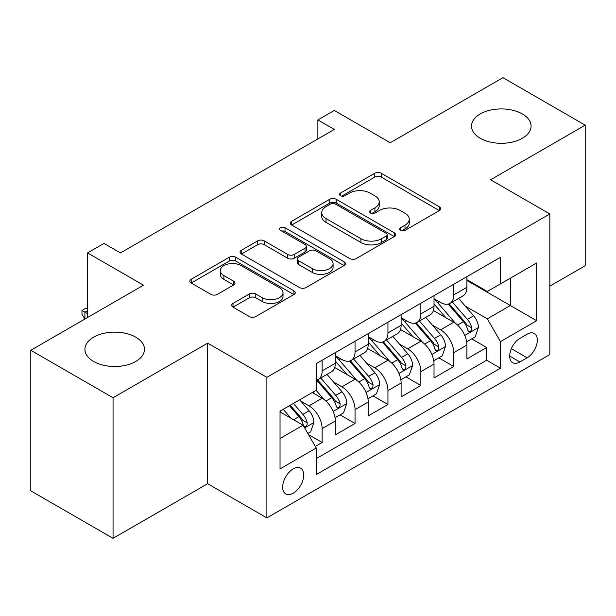 <?xml version="1.0" encoding="UTF-8"?>
<svg xmlns="http://www.w3.org/2000/svg" width="616" height="616" viewBox="0 0 616 616"><rect width="100%" height="100%" fill="white"/><g stroke="black" fill="none" stroke-linecap="round" stroke-linejoin="round"><path stroke-width="0.92" d="M400.546 230.361A3.196 1.848 0 0 0 405.066 230.361L439.385 210.549A4.566 2.633 0 0 0 440.717 208.685A4.566 2.633 0 0 0 439.385 206.822L381.25 173.258A4.566 2.633 0 0 0 374.79 173.258L340.479 193.07A3.196 1.848 0 0 0 339.539 194.379A3.196 1.848 0 0 0 340.479 195.68A3.196 1.848 0 0 0 344.999 195.68L349.441 193.116A14.615 8.439 0 0 1 370.108 193.116L374.952 195.911A14.615 8.439 0 0 1 379.233 201.879A14.615 8.439 0 0 1 374.952 207.846L370.509 210.41A3.196 1.848 0 0 0 369.577 211.719A3.196 1.848 0 0 0 370.509 213.02A3.196 1.848 0 0 0 375.036 213.02L379.471 210.456A14.615 8.439 0 0 1 400.146 210.456L404.989 213.251A14.615 8.439 0 0 1 409.27 219.219A14.615 8.439 0 0 1 404.989 225.186L400.546 227.751A3.196 1.848 0 0 0 399.615 229.06A3.196 1.848 0 0 0 400.546 230.361L400.546 227.751M135.759 337.16A29.776 17.194 0 0 0 103.303 333.433A29.776 17.194 0 0 0 84.923 349.318A29.776 17.194 0 0 0 93.64 361.469A29.776 17.194 0 0 0 126.095 365.196A29.776 17.194 0 0 0 144.483 349.318A29.776 17.194 0 0 0 135.759 337.16M522.36 113.96A29.776 17.194 0 0 0 489.905 110.233A29.776 17.194 0 0 0 471.517 126.111A29.776 17.194 0 0 0 480.241 138.269A29.776 17.194 0 0 0 512.697 141.996A29.776 17.194 0 0 0 531.077 126.111A29.776 17.194 0 0 0 522.36 113.96M293.193 493.208A14.892 8.593 120 0 0 302.918 480.087A14.892 8.593 120 0 0 300.639 468.16A14.892 8.593 120 0 0 293.193 468.892A14.892 8.593 120 0 0 283.468 482.02A14.892 8.593 120 0 0 285.747 493.947A14.892 8.593 120 0 0 293.193 493.208M233.017 303.403A4.566 2.633 0 0 0 231.678 305.267A4.566 2.633 0 0 0 233.017 307.138L249.326 316.547A4.566 2.633 0 0 0 255.779 316.547L293.894 294.548A4.566 2.633 0 0 0 295.226 292.685A4.566 2.633 0 0 0 293.894 290.821L235.759 257.257A4.566 2.633 0 0 0 229.298 257.257L191.191 279.256A4.566 2.633 0 0 0 189.851 281.127A4.566 2.633 0 0 0 191.191 282.99L210.895 294.363A4.566 2.633 0 0 0 217.348 294.363L233.656 284.946A4.566 2.633 0 0 0 234.996 283.083A4.566 2.633 0 0 0 233.656 281.219L223.893 275.575A12.22 7.053 0 0 1 220.312 270.586A12.22 7.053 0 0 1 227.851 264.072A12.22 7.053 0 0 1 241.172 265.604L279.441 287.695A12.22 7.053 0 0 1 283.014 292.685A12.22 7.053 0 0 1 275.475 299.199A12.22 7.053 0 0 1 262.162 297.674L255.779 293.986A4.566 2.633 0 0 0 249.326 293.986L233.017 303.403L233.017 307.138M549.834 286.155L585.2 265.735L585.2 125.164L502.949 77.678L390.251 142.735L334.319 110.441L317.871 119.943L334.319 129.437L120.459 252.914L104.004 243.412L87.557 252.914L87.557 317.494M113.051 397.751L113.051 538.322L207.646 483.714L207.646 343.143L113.051 397.751L30.8 350.265L143.489 285.2L87.557 252.914M207.646 343.143L266.874 377.331L549.834 213.968L549.834 354.539L266.874 517.902L266.874 377.331M585.2 125.164L490.606 179.78L549.834 213.968M349.765 258.566A4.566 2.633 0 0 0 356.225 258.566L394.332 236.559A4.566 2.633 0 0 0 395.665 234.696A4.566 2.633 0 0 0 394.332 232.833L336.197 199.268A4.566 2.633 0 0 0 329.737 199.268L291.63 221.275A4.566 2.633 0 0 0 290.29 223.138A4.566 2.633 0 0 0 291.63 225.002L349.765 258.566M281.766 231.054A3.196 1.848 0 0 1 285.008 231.5L285.008 227.704L344.113 261.823A4.566 2.633 0 0 1 345.445 263.687A4.566 2.633 0 0 1 344.113 265.558L306.006 287.556A4.566 2.633 0 0 1 299.545 287.556L241.41 253.992L241.41 250.265A4.566 2.633 0 0 0 240.071 252.129A4.566 2.633 0 0 0 241.41 253.992M241.41 250.265L257.719 240.848A4.566 2.633 0 0 1 264.179 240.848L287.757 254.462A4.566 2.633 0 0 0 294.217 254.462L305.036 248.217A4.566 2.633 0 0 0 306.368 246.346A4.566 2.633 0 0 0 305.036 244.483L280.488 230.315A3.196 1.848 0 0 1 279.548 229.006A3.196 1.848 0 0 1 281.527 227.304A3.196 1.848 0 0 1 285.008 227.704M113.051 538.322L30.8 490.837L30.8 350.265M315.323 446.431L322.145 442.488L308.493 434.611M300.724 401.062L308.986 405.828A18.611 10.749 60 0 1 322.145 428.62L335.312 421.028L335.312 434.896L355.047 423.492L340.078 414.853M333.626 382.066L341.888 386.833A18.611 10.749 60 0 1 355.047 409.625L368.214 402.032L368.214 415.9L387.949 404.496L372.98 395.857M366.528 363.07L374.79 367.837A18.611 10.749 60 0 1 387.949 390.629L401.116 383.036L401.116 396.904L420.851 385.5L405.882 376.861M399.43 344.075L407.692 348.841A18.611 10.749 60 0 1 420.851 371.633L434.018 364.041L434.018 377.908L453.753 366.505L453.753 352.637A18.611 10.749 -120 0 0 440.594 329.845L432.332 325.079M438.785 357.865L453.753 366.505M335.312 421.028A18.611 10.749 -120 0 0 322.145 398.229L312.274 392.531M368.214 402.032A18.611 10.749 -120 0 0 355.047 379.233L334.704 367.49M401.116 383.036A18.611 10.749 -120 0 0 387.949 360.237L367.606 348.494M434.018 364.041A18.611 10.749 -120 0 0 420.851 341.241L400.508 329.498M527.127 334.219L519.889 338.392A14.422 8.331 120 0 0 510.464 351.105A14.422 8.331 120 0 0 512.674 362.662A14.422 8.331 120 0 0 519.889 361.946L527.127 357.773A14.422 8.331 120 0 0 536.551 345.06A14.422 8.331 120 0 0 534.341 333.502A14.422 8.331 120 0 0 527.127 334.219M280.034 438.5L303.064 425.202L316.224 448.001L316.224 474.597L500.477 368.214L500.477 341.626L487.318 318.826L465.234 306.083M316.224 448.001L280.034 468.892L280.034 411.149L316.224 390.251L316.224 363.656L500.477 257.28L500.477 283.876L536.667 262.978L536.667 320.728L500.477 341.626M335.312 355.678L341.888 359.482A18.611 10.749 60 0 0 351.197 360.399L364.356 352.799A18.611 10.749 -120 0 0 368.214 344.282L368.214 333.641M368.214 336.683L374.79 340.486A18.611 10.749 60 0 0 384.099 341.403L397.258 333.803A18.611 10.749 -120 0 0 401.116 325.286L401.116 314.645M401.116 317.687L407.692 321.49A18.611 10.749 60 0 0 417.001 322.407L430.161 314.807A18.611 10.749 -120 0 0 434.018 306.291L434.018 295.649M316.224 458.635L486.655 360.237L486.655 347.509L466.92 358.912L466.92 345.045A18.611 10.749 -120 0 0 453.753 322.245L433.41 310.502M434.018 298.691L440.594 302.495A18.611 10.749 -120 0 0 449.903 303.411A18.611 10.749 -120 0 0 453.753 294.895L453.753 284.253M449.903 303.411L463.063 295.811A18.611 10.749 -120 0 0 466.92 287.295L466.92 276.653M322.145 360.237L322.145 370.878A18.611 10.749 60 0 1 318.295 379.394A18.611 10.749 60 0 1 316.224 380.149M318.295 379.394L331.454 371.795A18.611 10.749 -120 0 0 335.312 363.278L335.312 352.637M355.047 341.241L355.047 351.882A18.611 10.749 60 0 1 351.197 360.399M387.949 322.245L387.949 332.886A18.611 10.749 60 0 1 384.099 341.403M420.851 303.249L420.851 313.89A18.611 10.749 60 0 1 417.001 322.407M420.851 371.633L420.851 385.5M387.949 390.629L387.949 404.496M355.047 409.625L355.047 423.492M322.145 428.62L322.145 442.488M303.064 425.202L280.034 411.904M487.318 318.826L510.348 305.528L510.348 278.178L536.667 262.978M466.92 280.457L536.667 320.728M466.92 279.695L487.318 291.476L500.477 283.876M207.646 483.714L266.874 517.902M317.871 119.943L317.871 138.939M471.687 338.869L486.655 347.509M486.655 360.237L500.477 368.214M401.825 230.815L404.989 228.983A14.615 8.439 0 0 0 409.27 223.023L409.27 219.219M379.233 201.879L379.233 205.682A14.615 8.439 0 0 1 374.952 211.642L371.787 213.475M439.323 210.587L381.25 177.061A4.566 2.633 0 0 0 374.79 177.061L341.757 196.134M394.271 236.598L336.197 203.072A4.566 2.633 0 0 0 329.737 203.072L291.691 225.032M386.255 236.005A3.196 1.848 0 0 0 387.195 234.696A3.196 1.848 0 0 0 386.255 233.395L335.227 203.935A3.196 1.848 0 0 0 330.707 203.935L326.026 206.637A14.615 8.439 0 0 0 321.745 212.605A14.615 8.439 0 0 0 326.026 218.565L360.907 238.708A14.615 8.439 0 0 0 381.574 238.708L386.255 236.005L386.255 239.801A3.196 1.848 0 0 0 387.195 238.492L387.195 234.696M321.745 212.605L321.745 216.401A14.615 8.439 0 0 0 326.026 222.368L326.026 218.565M386.255 239.801L381.574 242.504A14.615 8.439 0 0 1 360.907 242.504L326.026 222.368M241.472 254.031L257.719 244.652L257.719 240.848M306.368 246.346L306.368 250.15A4.566 2.633 0 0 1 305.036 252.013L294.217 258.258A4.566 2.633 0 0 1 287.757 258.258L264.179 244.652A4.566 2.633 0 0 0 257.719 244.652M285.008 231.5L344.051 265.588M312.22 268.584A12.22 7.053 0 0 0 325.533 270.116A12.22 7.053 0 0 0 333.079 263.594A12.22 7.053 0 0 0 329.498 258.612L316.016 250.828A4.566 2.633 0 0 0 309.555 250.828L298.737 257.072A4.566 2.633 0 0 0 297.397 258.936A4.566 2.633 0 0 0 298.737 260.799L312.22 268.584L312.22 272.387A12.22 7.053 0 0 0 325.533 273.912A12.22 7.053 0 0 0 333.079 267.398L333.079 263.594M297.397 258.936L297.397 262.732A4.566 2.633 0 0 0 298.737 264.603L298.737 260.799M312.22 272.387L298.737 264.603M283.014 292.685L283.014 296.481A12.22 7.053 0 0 1 275.475 303.003A12.22 7.053 0 0 1 262.162 301.47L255.779 297.79A4.566 2.633 0 0 0 249.326 297.79L233.071 307.168M220.312 270.586L220.312 274.389A12.22 7.053 0 0 0 223.893 279.379L223.893 275.575M233.603 284.985L223.893 279.379M293.832 294.587L235.759 261.053A4.566 2.633 0 0 0 229.298 261.053L191.253 283.021M466.643 341.78L475.144 336.875L478.432 327.373A12.328 7.123 -120 0 0 473.627 315.8L458.597 298.39M455.586 323.454L437.753 302.81A35.597 20.551 -120 0 0 434.018 298.899M445.807 317.656L435.835 306.113A29.545 17.055 -120 0 0 434.018 304.127M448.225 304.081L463.432 321.683A12.328 7.123 60 0 1 467.829 330.184L468.722 331.639L470.393 331.408L471.502 330.053L471.771 327.905A12.328 7.123 -120 0 0 467.375 319.404L452.344 302.002M449.118 303.796L465.457 322.707A6.283 3.627 60 0 1 467.043 325.171L471.771 327.905M433.741 360.776L442.242 355.871L445.53 346.369A12.328 7.123 -120 0 0 440.725 334.796L425.695 317.386M422.684 342.45L404.851 321.806A35.597 20.551 -120 0 0 401.116 317.895M412.905 336.652L402.933 325.109A29.545 17.055 -120 0 0 401.116 323.123M415.323 323.077L430.53 340.679A12.328 7.123 60 0 1 434.927 349.18L435.82 350.635L437.491 350.404L438.6 349.049L438.869 346.9A12.328 7.123 -120 0 0 434.473 338.4L419.442 320.998M416.216 322.792L432.555 341.703A6.283 3.627 60 0 1 434.141 344.167L438.869 346.9M400.839 379.772L409.34 374.867L412.628 365.365A12.328 7.123 -120 0 0 407.823 353.792L392.792 336.382M389.782 361.438L371.949 340.802A35.597 20.551 -120 0 0 368.214 336.89M380.003 355.648L370.031 344.105A29.545 17.055 -120 0 0 368.214 342.119M382.421 342.072L397.628 359.675A12.328 7.123 60 0 1 402.025 368.175L402.918 369.631L404.589 369.4L405.698 368.045L405.967 365.896A12.328 7.123 -120 0 0 401.57 357.395L386.54 339.994M383.314 341.788L399.653 360.699A6.283 3.627 60 0 1 401.239 363.163L405.967 365.896M367.937 398.768L376.438 393.863L379.726 384.361A12.328 7.123 -120 0 0 374.921 372.788L359.89 355.378M356.88 380.434L339.046 359.798A35.597 20.551 -120 0 0 335.312 355.886M347.101 374.644L337.129 363.101A29.545 17.055 -120 0 0 335.312 361.115M349.518 361.068L364.726 378.671A12.328 7.123 60 0 1 369.123 387.171L370.016 388.627L371.687 388.396L372.796 387.041L373.065 384.892A12.328 7.123 -120 0 0 368.668 376.391L353.638 358.989M350.412 360.784L366.751 379.695A6.283 3.627 60 0 1 368.337 382.159L373.065 384.892M335.035 417.763L343.536 412.859L346.823 403.357A12.328 7.123 -120 0 0 342.019 391.784L326.988 374.374M323.978 399.43L316.108 390.321M314.199 393.639L312.92 392.161M316.616 380.064L331.824 397.667A12.328 7.123 60 0 1 336.221 406.167L337.114 407.623L338.785 407.392L339.893 406.036L340.163 403.888A12.328 7.123 -120 0 0 335.766 395.387L320.736 377.985M317.51 379.779L333.849 398.691A6.283 3.627 60 0 1 335.435 401.155L340.163 403.888M307.838 433.472L310.633 431.855L313.921 422.353A12.328 7.123 -120 0 0 309.116 410.78L299.653 399.822M290.821 418.133L283.206 409.317M281.296 412.635L280.034 411.172M289.458 405.705L298.922 416.662A12.328 7.123 60 0 1 303.318 425.163L304.212 426.618L305.882 426.387L306.991 425.032L307.261 422.884A12.328 7.123 -120 0 0 302.864 414.383L293.401 403.426M290.221 405.266L300.947 417.687A6.283 3.627 60 0 1 302.533 420.15L307.261 422.884M87.557 310.656L84.923 312.181L87.557 313.698M81.967 310.472L84.923 312.181L84.923 319.019L81.967 314.268L81.967 310.472L85.254 308.57L87.557 308.647M308.986 405.828L322.145 398.229M341.888 386.833L355.047 379.233M374.79 367.837L387.949 360.237M407.692 348.841L420.851 341.241M440.594 329.845L453.753 322.245M453.753 294.895L466.92 287.295M322.145 370.878L335.312 363.278M355.047 351.882L368.214 344.282M387.949 332.886L401.116 325.286M420.851 313.89L434.018 306.291M453.753 352.637L466.92 345.045M511.349 348.664L527.127 357.773M509.686 356.063L519.889 361.946M404.989 228.983L404.989 225.186M370.509 213.02L370.509 210.41M374.952 211.642L374.952 207.846M340.479 195.68L340.479 193.07M374.79 177.061L374.79 173.258M381.25 177.061L381.25 173.258M439.385 210.549L439.385 206.822M291.63 225.002L291.63 221.275M329.737 203.072L329.737 199.268M336.197 203.072L336.197 199.268M394.332 236.559L394.332 232.833M360.907 242.504L360.907 238.708M381.574 242.504L381.574 238.708M264.179 244.652L264.179 240.848M287.757 258.258L287.757 254.462M294.217 258.258L294.217 254.462M305.036 252.013L305.036 248.217M344.113 265.558L344.113 261.823M249.326 297.79L249.326 293.986M255.779 297.79L255.779 293.986M262.162 301.47L262.162 297.674M233.656 284.946L233.656 281.219M191.191 282.99L191.191 279.256M229.298 261.053L229.298 257.257M235.759 261.053L235.759 257.257M293.894 294.548L293.894 290.821M464.757 335.458L478.347 327.612M437.753 302.81L439.454 301.832M467.375 319.404L473.627 315.8M457.549 325.079L463.432 321.683M431.855 354.454L445.445 346.608M404.851 321.806L406.552 320.828M434.473 338.4L440.725 334.796M424.647 344.075L430.53 340.679M398.952 373.45L412.543 365.604M371.949 340.802L373.65 339.824M401.57 357.395L407.823 353.792M391.745 363.07L397.628 359.675M366.05 392.446L379.641 384.6M339.046 359.798L340.748 358.82M368.668 376.391L374.921 372.788M358.843 382.066L364.726 378.671M333.148 411.442L346.739 403.596M335.766 395.387L342.019 391.784M325.941 401.062L331.824 397.667M304.627 427.912L313.837 422.591M302.864 414.383L309.116 410.78M293.601 419.735L298.922 416.662"/></g></svg>

